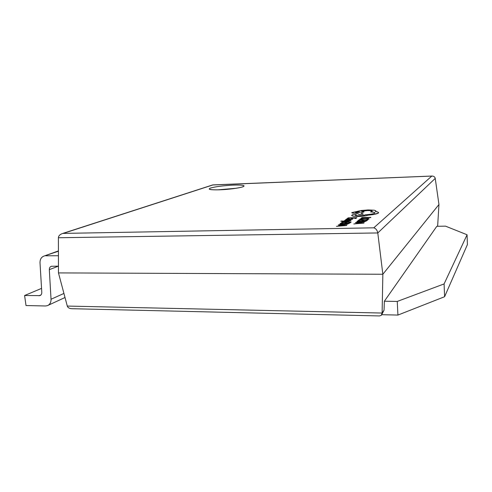 <?xml version="1.0" encoding="UTF-8"?>
<svg xmlns="http://www.w3.org/2000/svg" width="492" height="492" viewBox="0 0 492 492"><rect width="100%" height="100%" fill="white"/><g stroke="black" fill="none" stroke-linecap="round" stroke-linejoin="round"><path stroke-width="0.74" d="M235.932 188.288L217.704 189.857M384.369 301.221L397.247 301.436L444.091 283.927L467.08 234.764L445.537 226.154L436.81 226.308L384.369 301.221L384.037 310.188L381.823 314.523M437.634 226.289L438.956 204.518L382.85 274.259L377.788 232.95C377.253 230.225 375.919 228.516 373.785 227.814L431.828 176.05C433.741 176.062 434.873 176.849 435.236 178.412L377.788 232.95L58.394 237.741C58.548 235.754 60.03 234.309 62.835 233.411L373.785 227.814M384.037 310.188L382.112 313.047L381.257 315.372L379.486 315.944L72.096 308.712C69.446 308.613 67.841 307.728 67.287 306.067L382.112 313.047L382.85 274.259L58.468 272.906L58.394 237.741M67.287 306.067L58.468 272.906M438.956 204.518L435.236 178.412M58.419 251.215L44.311 255.963C41.402 256.922 39.969 259.21 40.006 262.826L41.795 292.377C41.82 294.031 41.187 295.114 39.895 295.624L24.6 295.514L26.008 305.538L45.461 305.975L47.337 305.68C49.846 304.628 51.082 302.488 51.033 299.247L49.317 269.665C49.298 267.9 49.999 266.769 51.414 266.27L58.456 266.172M45.608 255.797L58.431 255.729M24.6 295.514L41.549 288.392M65.012 297.512L48.191 305.286M431.558 176.081L212.538 184.986M381.743 314.695L397.93 315.064L397.247 301.436M444.091 283.927L444.59 296.725L467.4 244.61L467.08 234.764M444.59 296.725L397.93 315.064M361.011 218.343L362.02 218.362L362.801 217.753L370.876 217.335L362.05 217.532L361.011 218.343L362.02 218.362M362.02 218.319L362.801 217.753M362.801 217.71L370.636 217.581M366.952 219.407L368.982 219.002L368.367 218.46L361.737 218.577L359.843 219.143L359.806 219.604L360.907 219.58L360.827 219.149L362.272 218.725L367.469 218.626L367.936 219.026L366.952 219.45L369.105 218.842M359.806 219.561L360.907 219.537M360.697 219.364L364.996 218.565L368.028 218.903M357.936 220.736L358.957 220.717L359.787 220.065L362.801 220.004L362.087 220.57L363.121 220.551L363.828 219.979L366.706 219.918L365.95 220.533L366.989 220.514L367.991 219.696L359.031 219.887L357.936 220.779L358.963 220.76L359.787 220.108L362.745 220.047M362.087 220.57L363.121 220.594L363.834 220.022L366.651 219.967M365.95 220.533L366.995 220.557L367.991 219.696M357.549 221.037L356.811 221.744L357.444 222.083L360.519 222.261L364.055 221.947L366.577 220.853L357.549 221.037M365.279 221.08L358.305 221.222L357.875 221.671L360.759 222.04L363.545 221.812L365.279 221.08M356.817 221.757L360.519 222.304L364.055 221.997L366.577 220.853M365.224 221.129L358.311 221.271L357.875 221.683M353.834 223.928L363.809 223.116L355.741 222.445L357.727 222.784L356.86 223.473L353.834 223.977L364.086 222.888M358.674 222.833L357.973 223.386L362.776 223.024L358.674 222.833L358.041 223.38M355.439 222.679L357.678 222.827M362.241 223.054L358.68 222.876M347.063 218.663L348.059 218.645L348.92 218.017L351.848 217.95L351.103 218.497L352.106 218.479L352.844 217.931L355.642 217.87L354.855 218.46L355.87 218.436L356.909 217.648L348.201 217.845L347.069 218.706L348.059 218.688L348.92 218.061L351.786 217.999M351.103 218.497L355.581 217.913M354.855 218.46L355.87 218.479L356.909 217.648M352.555 219.198L352.481 218.829L351.411 218.854L351.682 219.198L349.843 219.457L350.046 219.045L348.484 218.811L346.177 219.198L346.823 219.524L345.581 219.739L349.627 219.647L352.684 219.002M349.025 219.038L346.958 219.309L349 219.475L349.025 219.038L346.965 219.327M345.581 219.739L352.555 219.241M346.104 219.309L346.553 219.524M349.867 219.457L350.046 219.075M351.411 218.854L351.768 219.088M346.577 219.973L345.439 219.998L344.695 220.625L349.64 220.108L350.255 220.219L349.357 220.6L350.439 220.576L351.183 220.145L349.812 219.906L346.054 220.527L345.525 220.311L346.577 219.973L345.446 220.441M344.523 220.502L345.888 220.767L350.255 220.244M349.357 220.6L351.177 220.176M342.069 220.945L340.759 221.185L342.272 221.462L348.896 221.874L344.326 221.388L350.359 220.73L341.762 221.129M344.886 221.351L350.064 221M340.759 221.185L348.896 221.874M341.005 223.048L342.032 223.03L342.942 222.366L345.956 222.304L345.169 222.882L346.202 222.864L346.983 222.279L349.861 222.224L349.025 222.851L350.064 222.833L351.171 221.99L342.217 222.175L341.011 223.091L342.032 223.073L342.949 222.409L345.894 222.347M345.169 222.882L346.202 222.907L346.989 222.329L349.8 222.267M349.025 222.851L350.07 222.876L351.171 221.99M340.581 223.356L339.757 224.1L340.335 224.432L343.379 224.616L346.946 224.303L349.609 223.177L340.581 223.356M348.281 223.411L341.313 223.546L340.821 224.026L343.65 224.389L346.46 224.155L348.281 223.411M339.757 224.143L343.379 224.66L346.952 224.346L349.609 223.177M348.219 223.46L341.319 223.596L340.827 224.038M336.491 226.32L346.54 225.502L338.594 224.795L340.526 225.151L339.566 225.853L336.491 226.363L346.848 225.262M341.466 225.201L340.692 225.767L345.525 225.404L341.466 225.201L340.765 225.76M338.262 225.035L340.47 225.195M344.997 225.428L341.466 225.244M358.471 216.418C362.536 216.271 365.679 215.859 367.899 215.182L373.477 214.506C376.066 214.045 377.702 213.553 378.385 213.024L378.631 212.581L377.481 211.874L375.359 211.498L375.962 210.92L374.301 210.213L368.121 209.93L361.153 210.502L351.762 212.636C351.983 213.079 353.563 213.282 356.491 213.245L359.634 214.549L363.281 214.155L360.851 212.895L364.031 211.868L361.202 211.265L367.438 210.539C370.408 210.496 372.02 210.699 372.266 211.148L370.568 211.917C373.256 212.021 374.695 212.316 374.886 212.802L374.701 213.128C373.287 213.94 370.132 214.481 365.23 214.752L365.126 214.832C364.203 215.336 362.253 215.644 359.271 215.76C356.915 215.791 355.642 215.625 355.458 215.262L356.337 214.512L352.567 214.66L351.632 215.508L353.158 216.16L358.471 216.462C362.536 216.314 365.679 215.902 367.899 215.225L373.483 214.549L378.391 213.067L378.637 212.63M355.495 212.292L355.433 212.384C356.737 212.741 358.305 212.673 360.138 212.175L360.193 212.083C358.908 211.726 357.34 211.8 355.495 212.292L355.439 212.403M351.639 215.551L353.164 216.203L358.471 216.462M355.458 215.268L356.337 214.512M370.568 211.917L370.568 211.96C373.256 212.064 374.689 212.359 374.886 212.845L374.886 212.802M361.343 211.265L367.438 210.576C370.39 210.539 372.001 210.736 372.272 211.185M360.913 212.925L364.031 211.904M351.768 212.679L351.768 212.679C351.989 213.116 353.563 213.319 356.491 213.288L359.64 214.592L363.281 214.155M375.427 211.505L375.962 210.963M360.193 212.113C358.84 211.769 357.278 211.843 355.501 212.335M233.337 185.109C242.605 184.857 245.846 185.41 243.06 186.775C238.023 188.258 230.238 189.272 219.721 189.82C210.262 190.023 207.206 189.432 210.551 188.036C215.785 186.603 223.38 185.625 233.337 185.109M212.993 184.918L63.782 233.22M39.034 295.753L41.002 294.905M58.308 266.172L49.317 269.665M51.033 299.247L63.929 293.441M242.322 187.015L243.036 186.585C242.691 187.44 229.426 189.555 219.813 189.795C210.324 190.029 210.102 189.303 210.453 189.408L210.957 189.568M40.326 295.44L39.895 295.624M44.311 255.963L58.419 250.926M431.828 176.05L212.882 184.906M212.759 184.912L62.835 233.411"/></g></svg>
